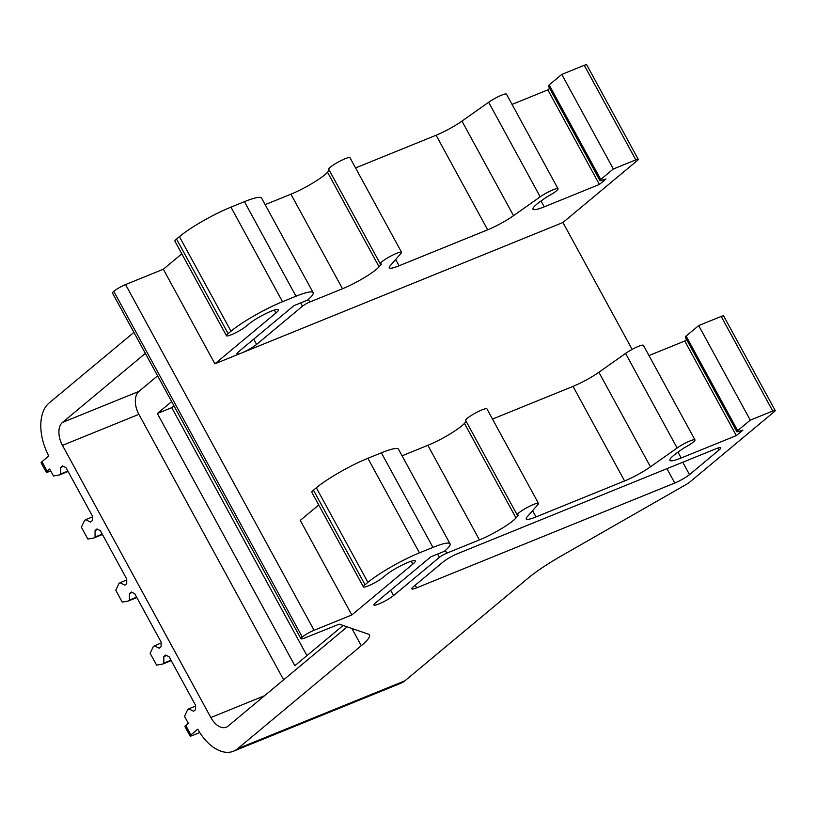 <?xml version="1.0" encoding="UTF-8"?>
<svg xmlns="http://www.w3.org/2000/svg" width="816" height="816" viewBox="0 0 816 816"><rect width="100%" height="100%" fill="white"/><g stroke="black" fill="none" stroke-linecap="round" stroke-linejoin="round"><path stroke-width="1.22" d="M532.593 510.653L536.01 516.926A24.215 3.641 151.4 0 1 526.218 518.966A24.215 3.641 151.4 0 1 527.136 516.895L538.019 504.461A12.107 1.816 151.4 0 0 538.478 503.421A12.107 1.816 151.4 0 0 526.973 507.623A12.107 1.816 151.4 0 0 517.222 515.018A12.107 1.816 151.4 0 0 518.435 515.171L515.998 517.956A27.846 4.182 151.4 0 1 479.431 539.896L446.75 553.166A6.059 0.908 151.4 0 0 439.385 557.379L393.536 595.578A12.107 1.816 151.4 0 1 381.97 602.585A12.107 1.816 151.4 0 1 373.912 605.023A12.107 1.816 151.4 0 1 375.544 602.881L430.858 556.798L444.343 551.32A42.371 6.365 151.4 0 0 450.065 543.823A42.371 6.365 151.4 0 0 432.929 547.393L419.434 552.86A42.371 6.365 151.4 0 0 367.904 582.359L365.038 584.746A12.107 1.816 151.4 0 0 363.395 586.888A12.107 1.816 151.4 0 0 371.464 584.46A12.107 1.816 151.4 0 0 383.02 577.442L385.886 575.056A18.156 2.723 151.4 0 1 403.226 564.539A18.156 2.723 151.4 0 1 415.324 560.888A18.156 2.723 151.4 0 1 412.865 564.101L351.829 614.958L300.268 520.384L318.74 504.982M536.01 516.926L624.587 480.961A24.215 3.641 151.4 0 0 650.454 466.834L677.127 447.984A12.107 1.816 151.4 0 1 690.061 440.915A12.107 1.816 151.4 0 0 690.061 440.915A12.107 1.816 151.4 0 1 694.967 439.895A12.107 1.816 151.4 0 1 683.757 448.055L677.79 452.278A27.846 4.182 151.4 0 0 669.905 460.336A27.846 4.182 151.4 0 0 681.176 457.99L736.338 435.591L742.927 430.103L738.235 431.593A6.059 0.908 151.4 0 1 736.848 431.715A6.059 0.908 151.4 0 1 737.664 430.644L750.271 420.148L772.752 411.019A6.059 0.908 151.4 0 1 775.2 410.509A6.059 0.908 151.4 0 1 774.384 411.58L689.602 482.215A6.049 0.908 -28.6 0 1 686.256 484.439L561.989 555.553A60.527 9.098 -28.6 0 0 528.554 577.779L404.879 680.819L237.599 748.731A42.371 25.327 -112.1 0 1 233.488 751.21A42.371 25.327 -112.1 0 1 198.359 730.228L197.788 729.178L190.893 734.92A6.049 0.908 -28.6 0 0 190.077 735.991A6.049 0.908 -28.6 0 0 192.525 735.481L199.767 732.544M492.497 419.077L573.026 386.386A24.215 3.641 151.4 0 0 598.893 372.259L650.454 466.834M694.967 439.895L643.396 345.321A12.107 1.816 151.4 0 0 638.51 346.341L638.5 346.341A12.107 1.816 151.4 0 0 625.566 353.41L598.893 372.259M540.202 196.829A12.107 1.816 -28.6 0 1 553.126 189.771A12.107 1.816 -28.6 0 1 558.032 188.751A12.107 1.816 -28.6 0 1 546.832 196.911L540.855 201.124A27.846 4.182 -28.6 0 0 532.981 209.192A27.846 4.182 -28.6 0 0 544.241 206.846L599.403 184.447L605.992 178.959L601.3 180.448A6.059 0.908 -28.6 0 1 599.923 180.571A6.059 0.908 -28.6 0 1 600.739 179.5L613.336 168.994L635.817 159.875A6.059 0.908 -28.6 0 1 638.265 159.365A6.059 0.908 -28.6 0 1 637.449 160.436L562.948 222.513L242.087 352.767A12.107 1.816 -28.6 0 0 256.601 344.434L302.45 306.224A6.059 0.908 -28.6 0 1 309.815 302.012L342.496 288.752A27.846 4.182 -28.6 0 0 379.073 266.812L381.511 264.027A12.107 1.816 -28.6 0 1 380.287 263.864A12.107 1.816 -28.6 0 1 390.048 256.479A12.107 1.816 -28.6 0 1 401.543 252.277A12.107 1.816 -28.6 0 1 401.084 253.307L390.201 265.751A24.215 3.641 -28.6 0 0 389.293 267.811A24.215 3.641 -28.6 0 0 399.085 265.771L487.652 229.816A24.215 3.641 -28.6 0 0 513.529 215.679L540.202 196.829L488.641 102.255L461.958 121.105L513.529 215.679M538.478 503.421L486.917 408.847A12.107 1.816 151.4 0 0 475.412 413.049A12.107 1.816 151.4 0 0 465.661 420.444L517.222 515.018M648.975 355.552L684.777 341.017L686.582 339.517M775.2 410.509L723.639 315.935A6.059 0.908 151.4 0 0 721.191 316.445L698.7 325.574L686.103 336.07A6.059 0.908 151.4 0 0 685.287 337.141L736.848 431.715M402.074 455.787L427.859 445.322A27.846 4.182 151.4 0 0 464.437 423.382L515.998 517.956M466.181 421.393L464.437 423.382M233.488 751.21L400.758 683.298A42.371 25.327 -112.1 0 0 404.879 680.819M512.05 104.407L547.842 89.872L599.403 184.447M547.842 89.872L549.647 88.363M613.336 168.994L561.775 74.419L549.178 84.925A6.059 0.908 151.4 0 0 548.352 85.996L599.923 180.571M561.775 74.419L584.256 65.3L635.817 159.875M638.265 159.365L586.704 64.79A6.059 0.908 151.4 0 0 584.256 65.3M698.7 325.574L750.271 420.148M684.777 341.017L736.338 435.591M181.815 253.837L163.333 269.239L125.572 284.56A9.71 1.459 151.4 0 0 113.771 291.322A9.71 1.459 151.4 0 0 112.465 293.036L300.951 638.755A9.71 1.459 151.4 0 0 304.756 637.99L339.293 624.138L368.373 634.154A60.537 9.098 -28.6 0 1 369.454 634.97A60.537 9.098 -28.6 0 1 361.274 645.691L237.599 748.731M125.572 284.56L314.068 630.289A9.71 1.459 151.4 0 0 302.267 637.041A9.71 1.459 151.4 0 0 300.951 638.755M163.333 269.239L214.894 363.814L275.941 312.956A18.156 2.723 151.4 0 0 278.389 309.733A18.156 2.723 151.4 0 0 266.291 313.385A18.156 2.723 151.4 0 0 248.962 323.911L246.095 326.298A12.107 1.816 151.4 0 1 234.529 333.305A12.107 1.816 151.4 0 1 226.471 335.743A12.107 1.816 151.4 0 1 228.103 333.601L230.969 331.214A42.371 6.365 151.4 0 1 282.509 301.716L295.994 296.239A42.371 6.365 151.4 0 1 313.14 292.669A42.371 6.365 151.4 0 1 307.418 300.176L293.923 305.653L238.619 351.737A12.107 1.816 151.4 0 0 236.977 353.879A12.107 1.816 151.4 0 0 241.669 352.94L214.894 363.803M450.065 543.823L398.504 449.249A42.371 6.365 151.4 0 0 381.368 452.819L367.873 458.286A42.371 6.365 151.4 0 0 316.333 487.784L313.466 490.171A12.107 1.816 151.4 0 0 311.834 492.313L363.395 586.888M313.14 292.669L261.579 198.094A42.371 6.365 151.4 0 0 244.433 201.664L230.948 207.142A42.371 6.365 151.4 0 0 179.408 236.63L176.542 239.027A12.107 1.816 151.4 0 0 174.91 241.169L226.471 335.743M265.149 204.643L290.935 194.177A27.846 4.182 151.4 0 0 327.512 172.237L379.073 266.812M329.246 170.248L327.512 172.237M355.562 167.933L436.091 135.242A24.215 3.641 151.4 0 0 461.958 121.105M133.906 332.367L49.103 403.012A42.371 25.327 -112.1 0 0 48.256 454.91L48.827 455.96L41.932 461.713A6.049 0.908 151.4 0 0 41.116 462.784L46.267 472.24A6.049 0.908 151.4 0 0 48.725 471.73L50.704 470.924M558.032 188.751L506.471 94.177A12.107 1.816 -28.6 0 0 501.575 95.186L501.565 95.197A12.107 1.816 -28.6 0 0 488.641 102.255M380.287 263.864L328.726 169.289A12.107 1.816 -28.6 0 1 338.487 161.905A12.107 1.816 -28.6 0 1 349.982 157.702L401.543 252.277M314.068 630.289L351.829 614.958M632.125 349.391L562.948 222.513M689.51 474.606A12.107 1.816 -28.6 0 1 674.781 483.031L416.67 587.826A12.107 1.816 -28.6 0 1 411.774 588.846A12.107 1.816 -28.6 0 1 413.416 586.694L443.047 562.01A12.107 1.816 -28.6 0 1 457.766 553.585L715.877 448.8A12.107 1.816 -28.6 0 1 720.773 447.78A12.107 1.816 -28.6 0 1 719.141 449.922L689.51 474.606L682.768 462.244M283.631 679.82L138.893 414.344A18.156 10.853 -112.1 0 1 138.904 391.415L157.6 375.829M145.36 353.379L62.455 422.453A18.156 10.853 -112.1 0 0 62.455 445.373L210.844 717.539A18.156 10.853 -112.1 0 0 226.267 727.209A18.156 10.853 -112.1 0 0 228.031 726.138L347.198 626.861M171.646 401.584L157.345 413.488L294.851 665.683L343.128 625.464M173.941 405.807L171.737 407.643L157.345 413.488M171.737 407.643L306.938 655.615M190.077 735.991L184.916 726.536A6.049 0.908 151.4 0 1 185.742 725.465L188.312 723.313L184.508 716.326L187.598 709.777L188.751 708.818L193.616 711.256L195.483 709.706L195.483 705.126L169.126 656.788L165.689 655.064L163.832 656.615L163.822 663.112L162.68 664.061L156.611 665.152L153.938 660.266L150.134 653.279L153.224 646.731L154.377 645.772L159.242 648.21L161.109 646.66L161.109 642.07L134.752 593.732L131.315 592.018L129.448 593.569L129.448 600.066L128.306 601.015L122.227 602.106L115.76 590.233L118.85 583.675L119.993 582.726L124.868 585.164L126.735 583.603L126.735 579.023L100.378 530.686L96.941 528.962L95.074 530.512L95.074 537.01L93.932 537.968L87.853 539.06L81.376 527.177L84.476 520.628L85.619 519.67L90.494 522.107L92.351 520.557L92.361 515.977L66.004 467.639L62.567 465.916L60.7 467.466L60.7 473.963L59.558 474.912L53.479 476.003L49.664 469.016L47.093 471.169A6.049 0.908 151.4 0 0 46.267 472.24M195.483 706.085L188.751 708.818M166.566 655.503L163.832 656.615M170.993 660.205L163.822 663.112M171.207 660.603L162.68 664.061M161.109 643.039L154.377 645.772M132.192 592.457L129.448 593.569M136.619 597.149L129.448 600.066M136.833 597.557L128.306 601.015M126.735 579.992L119.993 582.726M97.818 529.4L95.074 530.512M102.245 534.103L95.074 537.01M102.459 534.5L93.932 537.968M92.361 516.936L85.619 519.67M63.444 466.354L60.7 467.466M67.861 471.056L60.7 473.963M68.085 471.454L59.558 474.912M573.026 386.386L624.587 480.961M625.566 353.41L677.127 447.984M541.049 200.991L544.241 206.846M549.178 84.925L600.739 179.5M721.191 316.445L772.752 411.019M686.103 336.07L737.664 430.644M677.984 452.135L681.176 457.99M113.771 291.322L302.267 637.041M411.284 561.204L412.865 564.101M274.36 310.06L275.941 312.956M313.466 490.171L365.038 584.746M176.542 239.027L228.103 333.601M316.333 487.784L367.904 582.359M179.408 236.63L230.969 331.214M367.873 458.286L419.434 552.86M230.948 207.142L282.509 301.716M381.368 452.819L432.929 547.393M244.433 201.664L295.994 296.239M390.65 590.294L393.536 595.578M253.725 339.15L256.601 344.434M437.58 554.064L439.385 557.379M300.645 302.92L302.45 306.224M445.301 550.504L446.75 553.166M308.377 299.36L309.815 302.012M427.859 445.322L479.431 539.896M290.935 194.177L342.496 288.752M395.668 259.508L399.085 265.771M436.091 135.242L487.652 229.816M718.09 447.994L719.141 449.922M666.947 468.659L674.781 483.031M415.232 585.184L416.67 587.826M351.89 628.483L361.274 645.691M138.904 391.415L62.455 422.453M138.893 414.344L62.455 445.373M264.506 695.752L210.844 717.539M185.742 725.465L190.893 734.92M41.932 461.713L47.093 471.169"/></g></svg>
